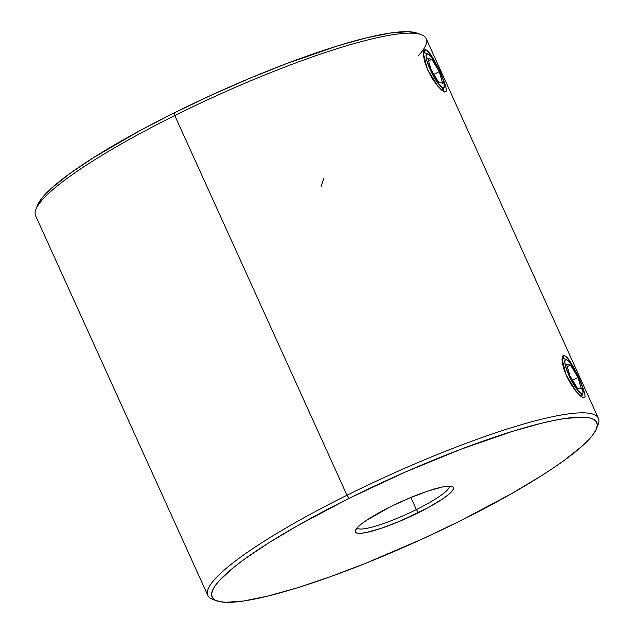 <?xml version="1.0" encoding="UTF-8"?>
<svg xmlns="http://www.w3.org/2000/svg" width="634" height="634" viewBox="0 0 634 634"><rect width="100%" height="100%" fill="white"/><g stroke="black" fill="none" stroke-linecap="round" stroke-linejoin="round"><path stroke-width="0.95" d="M443.752 91.645L444.886 92.104L441.565 90.052L437.024 85.233L432.119 78.251L427.768 70.089L424.732 61.958L423.369 55.126L423.742 50.752L425.58 49.523L424.067 53.121L425.58 49.523L424.178 49.991M423.314 53.129L427.395 69.257L437.896 86.279M582.464 397.431L583.597 397.89L580.276 395.838L575.735 391.019L570.83 384.038L566.479 375.875L563.444 367.744L562.081 360.912L562.453 356.538L564.292 355.309L562.778 358.907L564.292 355.309L562.889 355.777M562.025 358.915L566.107 375.043L576.599 392.066M357.085 527.948A50.657 8.163 155.6 0 0 416.372 509.577L418.527 512.644A53.874 8.686 -24.4 0 1 355.436 530.396A53.874 8.686 -24.4 0 1 390.33 506.812L409.437 498.07L427.784 491.096L442.572 486.96L447.897 486.175L451.551 486.294L453.397 487.308L453.358 489.194L451.44 491.865L447.715 495.217L442.334 499.132L427.451 508.016L399.42 521.394L381.074 528.36L366.278 532.497L360.952 533.281L357.299 533.162L355.452 532.148L355.492 530.27L357.41 527.599L361.134 524.239L366.523 520.324L390.33 506.812A53.874 8.686 -24.4 0 1 452.24 486.484A53.874 8.686 -24.4 0 1 418.527 512.644L416.372 509.577A50.657 8.163 -24.4 0 1 357.085 527.948M596.491 428.711L598.108 424.582A214.435 34.569 155.6 0 0 346.996 495.233L349.152 498.3A211.217 34.046 -24.4 0 1 596.491 428.711A211.217 34.046 -24.4 0 1 459.705 521.164L510.956 493.989L540.279 476.491L553.046 468.177L564.379 460.268L582.329 445.948L588.772 439.671L593.44 434.076L596.293 429.202L597.291 425.113L596.436 421.832L593.733 419.399L589.2 417.838L582.892 417.156L565.203 418.472L553.981 420.453L541.325 423.298L512.193 431.445L461.124 449.173L405.166 472.116L349.152 498.3L297.893 525.467L268.57 542.966L244.478 559.188L234.683 566.622L220.077 579.785L215.409 585.38L212.564 590.254L211.558 594.343L212.414 597.624L215.124 600.057L219.649 601.618L225.958 602.3L243.654 600.984L267.524 596.158L296.657 588.011L329.934 576.861L366.072 563.127L422.593 538.868L459.705 521.164A211.217 34.046 -24.4 0 1 216.955 600.874A211.217 34.046 -24.4 0 1 349.152 498.3L346.996 495.233A214.435 34.569 -24.4 0 1 598.401 418.258A214.435 34.569 -24.4 0 1 597.093 426.737M421.214 34.624L417.045 33.127A211.217 34.046 155.6 0 0 174.295 112.836L174.77 115.554A214.435 34.569 -24.4 0 1 421.214 34.624A214.435 34.569 -24.4 0 1 418.464 55.586M410.88 497.468L416.372 509.577L410.88 497.468M598.401 418.258L426.167 38.579A214.435 34.569 155.6 0 0 174.77 115.554L346.996 495.233L174.77 115.554A214.435 34.569 155.6 0 0 35.599 215.742L207.833 595.421A214.435 34.569 -24.4 0 1 346.996 495.233A214.435 34.569 155.6 0 0 212.786 599.376L216.955 600.874M443.729 80.661L445.916 87.072L446.376 91.042L444.886 92.104M436.16 64.018L430.248 53.914L425.58 49.523L428.552 51.75L432.261 56.973L436.343 64.375M582.432 386.447L584.627 392.858L585.087 396.829L583.597 397.89M574.872 369.804L568.96 359.7L564.292 355.309L567.264 357.536L570.972 362.759L575.054 370.161M215.077 600.033A214.435 34.569 -24.4 0 1 207.833 595.421M417.101 33.142L408.042 31.7L390.346 33.016L366.476 37.842L337.343 45.989L286.267 63.717L249.217 78.545L211.407 95.132L174.295 112.836L139.314 130.984L93.721 157.509L69.621 173.732L51.671 188.052L45.228 194.329L40.56 199.924L37.501 205.313M449.316 486.112A50.657 8.163 -24.4 0 1 416.372 509.577A50.657 8.163 155.6 0 0 449.316 486.112M584.58 392.684L581.513 384.149M445.868 86.898L442.801 78.362M35.892 209.418A214.435 34.569 -24.4 0 1 174.77 115.554L174.295 112.836A211.217 34.046 155.6 0 0 37.509 205.289L35.892 209.418M321.089 186.364L323.705 178.574M427.784 53.85L425.065 52.868A21.104 4.501 63.6 0 0 424.756 52.78L427.506 53.771A18.965 4.042 -116.4 0 1 427.784 53.85A18.965 4.042 -116.4 0 1 438.855 69.011A18.965 4.042 -116.4 0 1 444.268 86.993A18.965 4.042 -116.4 0 1 442.968 87.857L442.056 90.464L442.968 87.857L444.276 86.953L443.657 81.136L438.593 68.496L431.564 57.211L428.624 54.302L426.682 53.898L426.048 56.077L426.817 60.492L431.873 73.132L438.902 84.417L442.968 87.857A18.965 4.042 -116.4 0 1 430.272 69.788A18.965 4.042 -116.4 0 1 427.506 53.771L424.756 52.78A21.104 4.501 -116.4 0 1 425.398 53.01M442.469 90.789L442.754 90.646A21.104 4.501 -116.4 0 1 442.413 90.741A21.104 4.501 63.6 0 0 443.412 89.751L444.268 86.993M431.825 59.279L439.251 71.642L442.667 83.181L438.649 82.357L431.215 69.986L427.799 58.447L431.825 59.279L439.251 71.642L433.83 74.344L439.251 71.642L442.667 83.181L438.649 82.357L431.215 69.986L427.799 58.447L431.825 59.279L428.529 60.912L431.825 59.279M423.306 53.739A21.104 4.501 -116.4 0 1 423.964 52.852A21.104 4.501 -116.4 0 1 424.756 52.78A21.104 4.501 63.6 0 0 423.306 53.739M566.495 359.637L563.777 358.654A21.104 4.501 63.6 0 0 563.467 358.567L566.217 359.557A18.965 4.042 -116.4 0 1 566.495 359.637A18.965 4.042 -116.4 0 1 577.566 374.805A18.965 4.042 -116.4 0 1 582.979 392.779A18.965 4.042 -116.4 0 1 581.679 393.643L582.987 392.739L582.369 386.922L577.305 374.282L570.275 363.005L567.335 360.088L565.393 359.684L564.759 361.863L565.528 366.278L570.584 378.918L577.614 390.203L581.679 393.643L580.768 396.25L581.679 393.643A18.965 4.042 -116.4 0 1 568.983 375.574A18.965 4.042 -116.4 0 1 566.217 359.557L563.467 358.567A21.104 4.501 63.6 0 0 562.017 359.526A21.104 4.501 -116.4 0 1 562.675 358.638A21.104 4.501 -116.4 0 1 563.467 358.567A21.104 4.501 -116.4 0 1 564.109 358.796M577.962 377.436L581.378 388.975L577.36 388.143L569.926 375.772L566.511 364.233L570.537 365.065L577.962 377.436L581.378 388.975L577.36 388.143L569.926 375.772L566.511 364.233L570.537 365.065L567.24 366.698L570.537 365.065L577.962 377.436L572.542 380.131L577.962 377.436M581.18 396.575L581.465 396.432A21.104 4.501 -116.4 0 1 581.124 396.527A21.104 4.501 63.6 0 0 582.123 395.537L582.979 392.779M423.314 53.169L423.964 52.852M562.025 358.955L562.675 358.638"/></g></svg>
